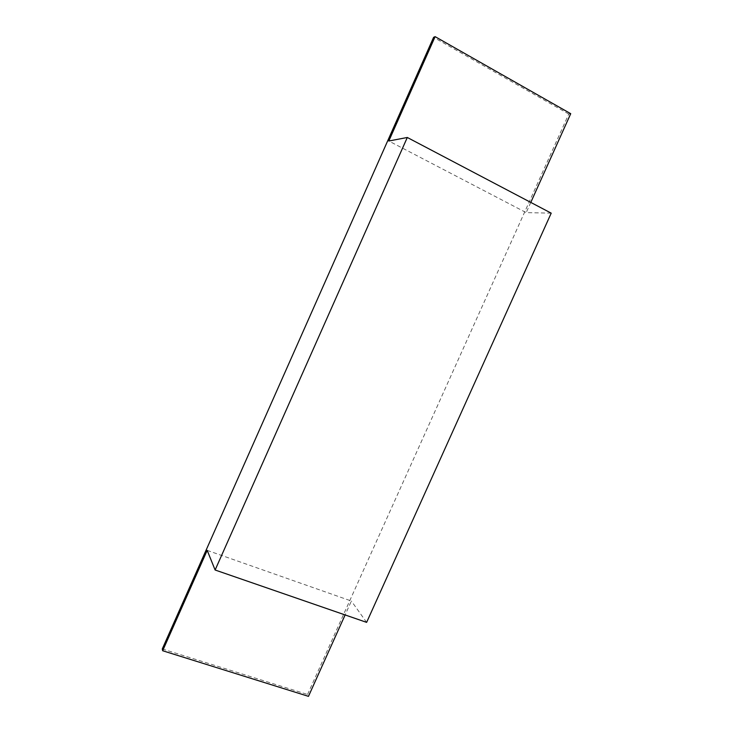 <?xml version="1.0" encoding="UTF-8"?>
<svg xmlns="http://www.w3.org/2000/svg" width="733" height="733" viewBox="0 0 733 733"><rect width="100%" height="100%" fill="white"/><g stroke="black" fill="none" stroke-linecap="round" stroke-linejoin="round"><path stroke-width="0.55" stroke-dasharray="3.67 2.75" d="M551.207 213.156L526.202 212.616L388.811 141.011M207.192 550.373L351.382 601.033L345.115 614.941M366.628 622.372L351.382 601.033M162.277 648.952L307.558 694.472L308.474 696.35M307.558 694.472L568.762 114.036L570.723 113.688M530.793 202.418L526.202 212.616M568.762 114.036L433.606 37.328"/><path stroke-width="1.1" d="M407.301 137.474L551.207 213.156L366.628 622.372L215.117 570.008L407.301 137.474L388.811 141.011L435.118 36.65L570.723 113.688L530.793 202.418M345.115 614.941L308.474 696.35L162.662 650.739L162.277 648.952L433.606 37.328L435.118 36.65M162.662 650.739L207.192 550.373L215.117 570.008"/></g></svg>
